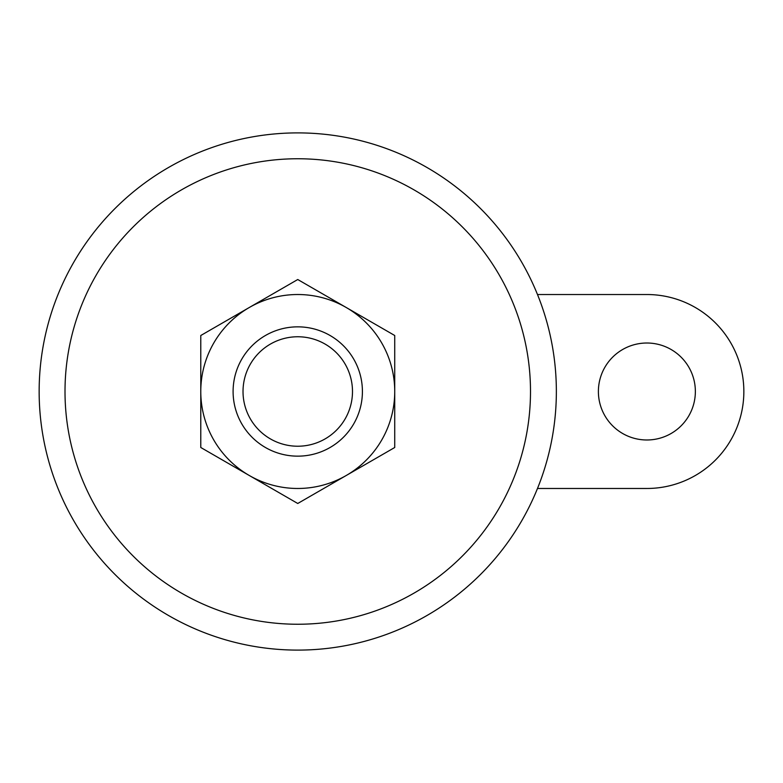 <?xml version="1.0" encoding="UTF-8"?>
<svg xmlns="http://www.w3.org/2000/svg" width="783" height="783" viewBox="0 0 783 783"><rect width="100%" height="100%" fill="white"/><g stroke="black" fill="none" stroke-linecap="round" stroke-linejoin="round"><path stroke-width="1.17" d="M537.49 488.475L646.875 488.475A96.975 96.975 0 0 0 743.85 391.5A96.975 96.975 0 0 0 646.875 294.525L537.49 294.525M297.755 326.844A64.656 64.656 0 0 1 353.75 423.828A64.656 64.656 0 0 1 241.761 423.828A64.656 64.656 0 0 1 297.755 326.844M297.755 336.759A54.741 54.741 0 0 1 345.156 418.866A54.741 54.741 0 0 1 250.354 418.866A54.741 54.741 0 0 1 297.755 336.759M249.268 307.513L200.781 335.506L200.781 447.494L297.755 503.479L346.243 475.487A96.975 96.975 0 0 1 200.781 391.5A96.975 96.975 0 0 1 346.243 307.513A96.975 96.975 0 0 1 394.73 391.5L394.73 447.494L346.243 475.487A96.975 96.975 0 0 0 394.73 391.5L394.73 335.506L297.755 279.521L249.268 307.513M695.363 391.5A48.487 48.487 0 0 0 622.632 349.512A48.487 48.487 0 0 0 622.632 433.488A48.487 48.487 0 0 0 695.363 391.5M297.755 158.753A232.747 232.747 0 0 1 499.319 507.873A232.747 232.747 0 0 1 96.192 507.873A232.747 232.747 0 0 1 297.755 158.753M297.755 132.895A258.605 258.605 0 0 1 521.713 520.803A258.605 258.605 0 0 1 73.798 520.803A258.605 258.605 0 0 1 297.755 132.895A258.605 258.605 0 0 1 521.713 520.803A258.605 258.605 0 0 1 73.798 520.803A258.605 258.605 0 0 1 297.755 132.895"/></g></svg>
